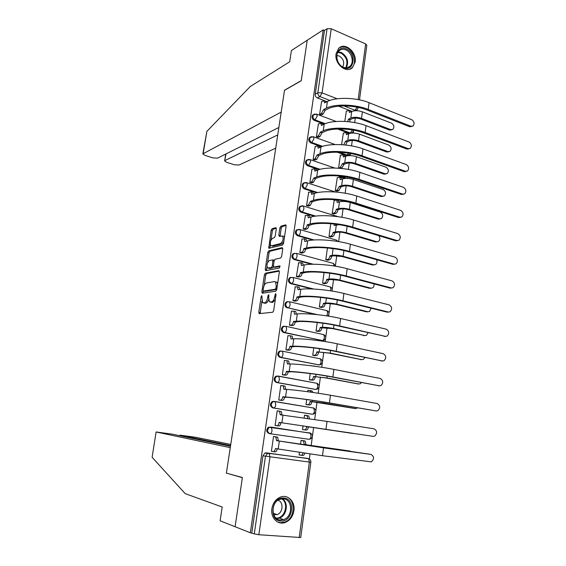 <?xml version="1.0" encoding="UTF-8"?>
<svg xmlns="http://www.w3.org/2000/svg" width="566" height="566" viewBox="0 0 566 566"><rect width="100%" height="100%" fill="white"/><g stroke="black" fill="none" stroke-linecap="round" stroke-linejoin="round"><path stroke-width="0.85" d="M261.796 295.622L261.138 296.711L258.804 312.241L259.306 313.635L272.685 312.248L273.675 310.649L276.031 294.61L275.642 293.634L274.651 296.825C274.071 299.761 273.024 301.473 271.503 301.947L269.437 301.784L268.68 297.645L268.822 294.709L267.937 295.749L267.64 297.787C267.067 300.68 266.041 302.357 264.57 302.824L262.574 302.668L261.796 295.622M337.527 128.991L349.533 133.434M337.074 152.19L346.413 155.487L348.281 155.24M337.605 175.87L343.385 177.816L345.182 177.597M339.968 200.244L341.333 200.442M284.288 326.158L282.696 326.525C280.63 328.959 280.934 330.954 283.616 332.525L322.549 340.534M280.877 350.962L279.201 351.288C277.022 353.757 277.305 355.788 280.036 357.372L318.849 364.872M277.347 376.029L275.67 376.319C273.378 378.824 273.626 380.883 276.42 382.496L315.241 389.387M273.703 401.351L272.112 401.619C269.692 404.159 269.904 406.254 272.762 407.888L311.583 414.135M271.864 508.707C270.35 517.635 277.757 525.312 285.038 522.524C289.912 520.557 292.87 516.624 293.924 510.73C295.417 501.717 287.818 493.991 280.375 497.118C275.748 499.141 272.911 503.004 271.864 508.707M336.062 53.841C334.216 63.845 346.456 73.976 352.441 67.595L355.165 61.949C356.99 52.001 344.708 41.75 338.652 48.372L336.062 53.841M276.265 228.89L275.741 227.674L272.034 228.735L271.093 230.362L268.779 248.283L282.561 245.057L283.552 243.394L286.085 226.11L285.526 224.872L280.863 226.202L279.894 227.865L278.819 235.152L279.356 236.397L282.568 236.001C283.679 238.979 282.993 241.505 280.503 243.592L271.638 245.8L270.796 245.594C269.713 242.694 270.378 240.21 272.784 238.145L274.234 237.755L275.189 236.128L276.265 228.89M230.475 446.27L172.149 434.143L156.096 431.957L152.12 457.314L185.209 493.644L222.197 507.002L220.11 520.784L235.095 526.727L242.39 477.527L226.4 473.126L284.507 90.341L301.225 80.754L307.225 40.25L323.228 29.878L250.349 532.783L254.297 533.872L265.461 456.359L267.414 453.578L268.808 453.359L308.081 458.446L309.333 459.026M227.383 473.395L242.361 477.69L235.095 526.727L250.349 532.783M265.369 273.208L264.428 274.786L261.86 291.872L262.362 293.223L275.769 291.228L276.76 289.608L279.356 271.963L278.805 270.626L265.369 273.208L266.671 273.534L265.73 275.111L264.188 285.413M266.968 266.848L266.536 269.713L265.235 269.381L267.775 252.464L268.716 250.858L282.179 247.632L282.738 248.92L281.642 256.377L280.651 258.025L275.104 259.242L274.135 260.862L273.413 265.758L273.944 267.067L279.717 265.9M265.235 269.381L265.744 270.682L279.413 267.98L279.951 265.963M351.981 111.361L338.595 106.175M327.007 101.689L317.385 97.968L319.974 96.616C318.453 95.845 317.745 94.557 317.837 92.76L327.063 28.746L331.244 28.76L365.65 43.922L366.825 45.294L359.495 99.857M309.361 459.04L310.041 453.982M311.173 445.598L312.283 437.348M312.517 435.622L313.599 427.556M314.682 419.519L315.658 412.296M315.885 410.583L317.017 402.207M318.226 393.243L318.998 387.512M319.224 385.814L320.391 377.126M321.721 367.263L322.295 362.99M322.528 361.306L323.738 352.321M325.181 341.574L325.563 338.73M325.79 337.046L327.042 327.771M328.605 316.168L328.796 314.717M329.023 313.048L330.311 303.489M332.221 289.29L333.551 279.455M335.39 265.787L336.749 255.676M338.645 241.597L339.918 232.152M341.921 217.28L343.053 208.861M344.057 201.439L344.128 200.895M345.161 193.218L346.159 185.818M347.156 178.403L347.333 177.073M348.366 169.418L349.229 163.008M350.227 155.608L350.51 153.506L349.321 154.815L347.361 155.126L339.239 152.247M351.536 145.872L352.271 140.425M353.269 133.045L353.495 131.326M354.677 122.567L355.278 118.082M323.228 29.878L324.474 30.422L327.063 28.746M266.289 452.842L308.548 458.672L266.289 452.842L264.902 453.055L269.239 453.585L269.961 457.066L258.846 534.728L254.297 533.872M299.195 537.672L309.369 462.075L310.847 462.196L300.73 537.537L258.846 534.728M303.1 440.666L301.091 440.298L300.518 444.473M275.635 436.782L273.541 436.4L271.411 451.307L272.791 451.484M373.213 436.358L279.123 422.385L373.213 436.358L374.579 436.167C377.437 433.315 377.281 430.875 374.133 428.837L327.014 421.401L280.205 414.793L279.562 411.305L277.206 410.782L275.097 425.526L277.206 425.752M303.079 425.788L302.555 429.622L304.579 429.842M306.418 415.444L304.536 415.14L304.147 417.977M281.627 385.58L280.828 385.439L278.741 400.028L280.835 400.282M306.673 399.532L305.98 404.584L307.996 404.824M308.767 390.406L307.946 390.257L307.741 391.736M284.96 360.478L284.408 360.372L282.349 374.798L284.422 375.081M310.232 373.574L309.376 379.807L311.378 380.076M311.88 365.742L311.293 365.792M288.391 335.666L287.952 335.574L285.915 349.845L287.981 350.156M313.748 347.899L312.736 355.292L314.717 355.59M291.83 311.123L291.462 311.038L289.445 325.16L291.49 325.492M317.222 322.507L316.054 331.039L318.028 331.358M295.254 286.849L292.933 300.737L294.971 301.091M320.66 297.398L319.344 307.034L321.304 307.38M298.657 262.829L296.386 276.576L298.409 276.951M324.063 272.557L322.599 283.283L324.537 283.651M302.032 239.064L299.81 252.662L301.812 253.066M327.431 247.986L325.818 259.78L327.749 260.162M305.378 215.547L303.192 229.004L305.18 229.428M330.763 223.683L329.002 236.51L330.919 236.921M308.689 192.27L306.539 205.592L308.512 206.038M334.202 200.385L332.157 213.488L334.06 213.92M311.965 169.241L309.85 182.422L311.809 182.889M337.294 177.724L335.277 190.692L337.173 191.145M315.22 146.445L313.125 159.492L315.078 159.98M340.35 155.296L338.61 168.215M318.432 123.89L316.373 136.802L318.304 137.305M343.385 133.095L341.581 144.677M321.615 101.555L319.578 114.339L321.502 114.863M324.268 124.081L314.165 120.339L315.078 119.9C312.821 118.414 312.368 116.617 313.705 114.509L314.866 113.985M321.601 146.721L310.911 142.943L311.824 142.54C309.524 141.054 309.078 139.243 310.479 137.099L311.774 136.576M319.04 169.623L307.621 165.781L308.534 165.421C306.199 163.928 305.76 162.095 307.225 159.916L308.654 159.4M316.642 192.794L304.296 188.853L305.208 188.535C302.831 187.042 302.407 185.188 303.942 182.974L305.513 182.478M314.498 216.269L300.942 212.172L301.848 211.896C299.428 210.396 299.018 208.514 300.631 206.265L302.343 205.798M312.772 240.076L297.546 235.739L298.459 235.506C295.983 233.991 295.594 232.088 297.284 229.803L299.152 229.379M311.746 264.265L294.122 259.546L295.028 259.355C292.509 257.834 292.134 255.91 293.91 253.589L296.641 253.412L297.122 255.931C296.754 257.82 296.053 258.966 295.028 259.355L313.267 264.244M312.015 288.957L290.655 283.616L291.561 283.467C288.985 281.932 288.639 279.986 290.5 277.623L293.146 277.467L293.655 280.092C293.287 281.995 292.587 283.12 291.561 283.467L313.79 289.035M315.05 314.427L288.052 307.84C285.434 306.284 285.101 304.31 287.068 301.911L289.622 301.784L290.153 304.508C289.778 306.425 289.077 307.536 288.052 307.84L317.356 314.661M277.446 376.043L277.92 376.135M299.435 452.39L299.089 454.93L300.511 455.121M346.385 111.113L344.772 121.407M313.769 114.466L312.793 114.962C311.456 117.063 311.908 118.86 314.165 120.339M310.614 137.007L309.574 137.51C308.173 139.646 308.619 141.458 310.911 142.943M307.437 159.789L306.319 160.284C304.855 162.463 305.286 164.296 307.621 165.781M304.232 182.804L303.036 183.299C301.501 185.514 301.919 187.36 304.296 188.853M301.013 206.066L299.725 206.555C298.112 208.797 298.523 210.672 300.942 212.172M297.766 229.577L296.379 230.044C294.688 232.329 295.077 234.225 297.546 235.739M294.497 253.335L293.004 253.787C291.228 256.108 291.603 258.025 294.122 259.546M291.016 277.347L289.601 277.779C287.733 280.135 288.087 282.08 290.655 283.616M287.67 301.614L286.163 302.025C284.203 304.416 284.528 306.39 287.153 307.939M312.793 407.916L312.22 407.739M309.779 432.827L310.281 433.061L311.067 436.322C310.692 438.268 309.977 439.258 308.909 439.287L269.954 433.712C270.973 433.669 271.673 432.65 272.062 430.648L271.383 427.316L268.525 427.196C265.963 429.771 266.147 431.893 269.062 433.563L269.954 433.712C267.032 432.035 266.855 429.912 269.416 427.33L270.909 427.089L310.904 433.33M309.63 432.969L308.838 432.693M324.474 30.422L315.255 94.126C315.163 95.916 315.87 97.196 317.385 97.968M251.813 532.889L262.957 455.821L264.902 453.055M264.046 303.1L263.473 302.966M268.609 299.647C267.895 301.713 266.989 302.881 265.893 303.128L264.789 303.27M270.93 302.223L270.371 302.088M275.288 299.626L272.84 302.258L271.708 302.4M261.839 301.077L260.176 313.543M279.335 271.121L266.671 273.534M263.339 291.044L263.197 293.096M263.112 290.117L263.466 291.058L275.239 289.254L275.932 288.129L276.25 285.957L275.5 281.889L274.51 281.592L266.459 282.965C265.001 283.488 263.989 285.165 263.431 288.009L263.112 290.117M264.605 291.334L263.466 291.058M276.781 289.481L264.782 291.377M277.595 283.913L276.831 282.222L275.713 281.946M267.619 262.49L269.069 252.811L267.775 252.464M282.738 248.177L270.01 251.212L269.069 252.811M274.956 267.329L280.12 266.43M269.48 260.466C267.053 262.497 266.402 264.994 267.52 267.98L271.404 267.577L272.366 265.97L272.876 259.879L269.48 260.466M268.85 268.334L268.326 268.199M273.541 266.869L272.713 267.916L269.628 268.539M274.269 260.318L273.866 260.141M266.536 269.713L266.544 270.52M271.595 245.814L272.932 246.153L271.638 245.8M283.785 241.767L281.818 243.953L272.932 246.153M284.422 237.458L283.877 236.369L283.042 236.135M286.099 225.459L282.165 226.577L281.196 228.232L280.113 236.199M270.293 244.632L269.862 248.17M276.286 228.254L273.314 229.103L272.373 230.723L270.965 240.118M351.514 451.696L349.151 450.918M299.096 454.845L301.013 455.22C301.904 455.276 302.584 454.512 303.043 452.942M301.084 440.334L305.244 441.176L306.001 444.735L304.232 444.487L350.205 451.095M304.232 444.487L303.489 440.921L301.077 440.376M349.003 450.89L306.001 444.735M304.805 453.21C304.338 454.76 303.666 455.51 302.782 455.453L301.133 455.234M271.425 451.215L273.279 451.583C274.305 451.583 275.012 450.578 275.401 448.569L322.486 455.715L371.353 461.863C374.345 458.984 374.232 456.507 371.013 454.434L369.888 454.243M277.262 448.668L277.241 448.81C276.852 450.819 276.144 451.824 275.118 451.824L273.392 451.597M273.541 436.428L277.687 437.277L278.359 440.893L276.526 440.638L323.526 447.862L371.013 454.434M369.74 454.215L278.359 440.893M276.526 440.638L275.854 437.016L275.387 436.789L277.213 437.044M273.534 436.478L275.387 436.789M352.441 433.415L306.673 426.573L353.41 433.365M308.428 426.835L308.392 427.082C308.024 429.028 307.303 430.033 306.234 430.075L304.487 429.813C305.548 429.771 306.27 428.766 306.638 426.814L306.673 426.573M306.234 430.075L304.487 429.813M307.762 418.5L306.977 415.685L304.522 415.232M306.531 415.458L308.725 415.96L309.51 418.755M354.755 408.489L310.104 401.386L323.582 403.105L355.575 408.56L357.754 407.881M311.845 401.683L311.809 401.924C311.442 403.862 310.72 404.881 309.652 404.98L307.918 404.69C308.979 404.591 309.701 403.565 310.069 401.627L310.104 401.386M305.994 404.513L307.918 404.69M311.137 392.203L310.43 390.71L307.932 390.349M310.062 390.505L312.163 391.014L312.856 392.45M306.786 404.718L309.652 404.98M152.12 457.314L156.096 431.957M230.751 444.43L195.567 437.277L179.953 435.148L180.165 435.813M230.574 445.605L180.257 435.226M226.372 473.282L230.263 447.649L156.365 432.035M283.566 522.906L283.637 522.425M202.84 153.888L206.887 131.369L250.271 86.506L289.693 61.779L291.405 50.516L307.225 40.25L301.239 80.62L284.521 90.206L281.203 112.089L202.84 153.888L204.864 155.332L212.894 157.907L217.577 158.14L278.868 127.477M226.075 153.895L224.631 160.914L226.534 162.279L234.338 164.777L238.994 165.024L275.727 148.172M224.992 160.525L277.736 134.92M280.715 520.996C268.27 520.515 271.715 496.248 283.899 498.08C296.103 498.738 292.877 522.51 280.715 520.996M283.361 498.802L279.852 499.283C270.527 502.191 270.987 519.765 280.411 519.998L283.58 519.595C293.039 516.885 292.827 499.205 283.361 498.802M273.703 514.685L277.064 514.607C283.134 512.874 283.835 501.78 277.991 500.238M277.524 521.944L280.474 522.701L284.351 522.206C295.636 519.015 296.131 498.122 285.016 496.531M343.682 67.729C332.914 63.725 335.737 43.872 346.293 48.945C356.863 53.02 354.217 72.547 343.682 67.729M345.762 49.886C343.13 48.839 340.866 49.185 338.956 50.919C334.57 54.761 337.35 65.083 343.35 67.269C345.911 68.253 348.125 67.927 349.986 66.279C354.436 62.515 351.783 52.185 345.762 49.886M342.692 66.958C344.736 62.543 343.576 58.885 339.204 55.984L336.841 55.588M349.986 69.102L351.698 67.913C357.231 63.243 353.955 50.431 346.484 47.558C343.795 46.447 341.34 46.575 339.133 47.94M280.948 422.661L280.913 422.908C280.524 424.903 279.816 425.922 278.79 425.979L276.965 425.71C277.998 425.653 278.698 424.627 279.088 422.632L279.123 422.385M279.13 411.086L281.373 411.595L282.031 415.012M277.191 410.866L279.052 411.072M376.305 410.958L377.77 410.746C380.493 407.937 380.31 405.525 377.211 403.516L330.466 395.245L329.454 402.928L376.305 410.958L328.245 402.829C315.149 400.565 295.127 397.848 287.379 397.268L284.542 397.29C284.16 399.263 283.453 400.311 282.42 400.417L279.661 400.176M375.407 410.874L375.032 410.838M284.578 397.049L282.767 396.738L285.568 396.964C293.839 397.58 315.389 400.502 329.454 402.928M278.755 399.957L280.616 400.112C281.642 400.006 282.349 398.959 282.731 396.985L282.767 396.738M282.873 385.672L285.031 386.196L285.667 389.344M280.814 385.538L283.226 385.878L283.835 389.231L286.637 389.408C294.914 389.882 316.436 392.733 330.466 395.245M358.158 383.946L325.768 377.932L313.493 376.475L326.929 377.975L358.681 383.974L360.238 383.748L361.462 382.602M315.227 376.8L315.191 377.041C314.823 378.958 314.109 379.998 313.033 380.147L311.314 379.821C312.375 379.673 313.097 378.64 313.465 376.715L313.493 376.475M309.383 379.751L311.314 379.821M313.996 366.145L311.3 365.735M314.951 366.096L315.602 366.365M310.677 380.048L313.033 380.147M361.518 359.636L329.079 353.127L316.854 351.833L330.24 353.106L361.752 359.636L363.386 359.396L364.879 357.57M318.566 352.179L318.538 352.42C318.17 354.323 317.455 355.377 316.38 355.575L314.668 355.229C315.736 355.031 316.458 353.976 316.819 352.066L316.854 351.833M312.736 355.243L314.668 355.229M314.201 355.597L316.38 355.575M364.815 335.567L332.355 328.577L321.877 327.827L320.172 327.445L322.436 327.297C325.521 327.219 329.221 327.622 333.515 328.513L364.794 335.56L366.499 335.305L368.091 332.773M321.877 327.827L321.842 328.054C321.481 329.95 320.766 331.018 319.691 331.266L317.993 330.891C319.061 330.643 319.776 329.568 320.144 327.679L320.172 327.445M316.061 330.997L317.993 330.891M317.604 331.379L319.691 331.266M379.369 385.828L380.911 385.602C383.515 382.828 383.295 380.451 380.26 378.47L333.883 369.379L332.879 376.977L379.369 385.828L331.669 376.935C318.679 374.43 298.742 371.919 290.981 371.784L288.136 371.954C287.754 373.914 287.047 374.968 286.014 375.131L283.743 375.06M378.767 385.8L378.095 385.771M288.172 371.713L286.375 371.374L289.176 371.445C297.475 371.579 318.934 374.282 332.879 376.977M282.356 374.742L284.224 374.798C285.257 374.635 285.957 373.574 286.339 371.614L286.375 371.374M288.052 360.832L288.639 361.066L289.268 363.959M284.394 360.478L286.849 360.712L287.429 363.945L290.238 363.973C298.537 363.966 319.967 366.605 333.883 369.379M382.397 360.966L384.017 360.733C386.5 357.988 386.253 355.646 383.281 353.686L337.258 343.795L336.268 351.309L382.397 360.966L335.058 351.33C322.174 348.585 302.322 346.272 294.539 346.569L291.688 346.887C291.313 348.833 290.606 349.908 289.573 350.121L287.471 350.163M382.078 360.966L381.116 360.966M291.723 346.647L289.941 346.279L292.749 346.201C301.07 345.868 322.429 348.359 336.268 351.309M285.922 349.795L287.797 349.76C288.83 349.547 289.53 348.465 289.912 346.519L289.941 346.279M291.582 335.971L292.212 336.204L292.827 338.857M287.938 335.688L290.436 335.822L290.988 338.935L293.796 338.815C302.124 338.348 323.455 340.767 337.258 343.795M385.389 336.374L387.087 336.119C389.458 333.424 389.182 331.103 386.267 329.171L340.598 318.488L339.614 325.924L385.389 336.374L338.404 326.002C325.627 323.023 305.859 320.908 298.063 321.63L295.204 322.089C294.829 324.021 294.129 325.11 293.089 325.379L291.073 325.521M385.347 336.374L384.116 336.423M295.24 321.856L293.471 321.46L296.287 321.233C304.628 320.448 325.896 322.719 339.614 325.924M289.452 325.125L291.327 324.983C292.36 324.721 293.061 323.625 293.443 321.7L293.471 321.46M295.077 311.378L295.742 311.604L296.343 314.017M291.448 311.166L293.98 311.194L294.504 314.194L297.32 313.925C305.668 313.005 326.907 315.212 340.598 318.488M367.957 311.767L366.598 311.838L335.603 304.296L327.417 303.475L325.146 303.723L323.462 303.312L325.719 303.058C328.811 302.86 332.49 303.227 336.763 304.168L367.801 311.732L369.577 311.463L371.112 308.208M325.146 303.723L325.117 303.949C324.757 305.824 324.042 306.913 322.967 307.204L321.283 306.8C322.351 306.51 323.066 305.421 323.427 303.546L323.462 303.312M319.344 307.005L321.283 306.8M320.936 307.416L322.967 307.204M388.347 312.036L390.115 311.774C392.38 309.114 392.082 306.829 389.217 304.911L343.902 293.464L342.932 300.815L388.347 312.036L387.073 312.142L341.715 300.949C329.044 297.744 309.361 295.82 301.544 296.966L298.685 297.56C298.31 299.471 297.61 300.581 296.57 300.9L294.603 301.14M388.46 312.064L387.073 312.142M298.721 297.327L296.966 296.902L299.782 296.534C308.145 295.303 329.32 297.369 342.932 300.815M292.94 300.709L294.815 300.475C295.855 300.164 296.556 299.053 296.931 297.136L296.966 296.902M298.537 287.047L299.237 287.259L299.817 289.445M294.914 286.898L297.49 286.828L297.985 289.714L300.808 289.304C309.17 287.938 330.318 289.948 343.902 293.464M371.055 288.207L369.57 288.306L338.808 280.269L330.657 279.519L328.386 279.866L326.709 279.434L328.973 279.08C332.065 278.762 335.73 279.095 339.968 280.092L370.78 288.151L372.612 287.868C373.836 286.969 374.275 285.632 373.942 283.856M328.386 279.866L328.358 280.099C327.997 281.96 327.282 283.057 326.214 283.403L324.537 282.972C325.606 282.632 326.32 281.528 326.681 279.661L326.709 279.434M322.599 283.262L324.537 282.972M324.212 283.7L326.214 283.403M391.283 287.96L393.108 287.691C395.273 285.066 394.955 282.802 392.139 280.913L347.17 268.716L346.208 275.982L391.283 287.96L390.009 288.122L344.991 276.173C332.419 272.748 312.828 271.008 304.989 272.557L302.124 273.293C301.756 275.189 301.048 276.314 300.008 276.675L298.077 277.007M391.516 288.009L390.009 288.122M302.159 273.06L300.419 272.607L303.242 272.105C311.618 270.428 332.702 272.296 346.208 275.982M296.393 276.555L298.275 276.229C299.315 275.868 300.015 274.736 300.383 272.84L300.419 272.607M301.961 262.971L302.69 263.176L303.249 265.143M298.346 262.893L300.956 262.716L301.43 265.496L304.253 264.952C312.637 263.148 333.692 264.952 347.17 268.716M374.126 264.881L372.52 265.008L341.984 256.49L333.862 255.811L331.591 256.264L329.928 255.804L332.2 255.344C335.284 254.912 338.935 255.216 343.145 256.264L373.723 264.803L375.619 264.52C377.034 263.332 377.338 261.718 376.532 259.695M331.591 256.264L331.563 256.49C331.209 258.337 330.494 259.454 329.419 259.844L327.756 259.384C328.832 259.002 329.546 257.884 329.9 256.03L329.928 255.804M325.818 259.766L327.756 259.384M331.343 248.785L332.49 248.538M327.445 260.226L329.419 259.844M394.184 264.138L396.066 263.855C398.139 261.273 397.792 259.037 395.033 257.155L350.404 244.229L349.448 251.417L394.184 264.138L392.91 264.343L348.239 251.665C335.758 248.014 316.252 246.465 308.399 248.41L305.527 249.281C305.166 251.162 304.458 252.309 303.418 252.712L301.508 253.129M394.537 264.209L392.91 264.343M305.562 249.054L303.836 248.573L306.666 247.929C315.057 245.828 336.055 247.498 349.448 251.417M299.81 252.655L301.692 252.238C302.732 251.835 303.44 250.688 303.8 248.807L303.836 248.573M305.407 239.142L306.107 239.34L306.645 241.095M301.742 239.135L304.388 238.852L304.841 241.533L307.671 240.854C316.069 238.626 337.032 240.232 350.404 244.229M377.154 241.795L375.435 241.958L345.126 232.959C342.027 232.152 339.331 231.947 337.039 232.35L334.768 232.909L333.112 232.421L335.383 231.862C338.475 231.317 342.105 231.586 346.286 232.683L376.638 241.703L378.583 241.406C380.26 239.708 380.288 237.791 378.675 235.647M334.768 232.909L334.732 233.128C334.379 234.961 333.671 236.093 332.596 236.524L330.947 236.043C332.016 235.612 332.73 234.48 333.084 232.64L333.112 232.421M329.002 236.51L330.947 236.043M334.464 225.466L339.105 224.674M334.074 225.346L334.06 223.995M335.631 224.178L335.772 225.126M330.636 236.991L332.596 236.524M397.049 240.557L398.988 240.274C400.969 237.727 400.608 235.52 397.891 233.652L353.594 220.004L352.66 227.122L397.049 240.557L395.775 240.819L351.444 227.419C339.062 223.556 319.641 222.183 311.767 224.525L308.902 225.523C308.534 227.391 307.833 228.551 306.786 229.004L304.897 229.506M397.516 240.649L395.775 240.819M308.93 225.296L307.218 224.787L310.048 224.016C318.46 221.49 339.367 222.962 352.66 227.122M303.192 229.004L305.081 228.501C306.121 228.048 306.822 226.888 307.182 225.02L307.218 224.787M308.831 215.554L309.489 215.752L310.005 217.309M305.102 215.625L307.784 215.236L308.208 217.825L311.045 217.011C319.457 214.365 340.336 215.78 353.594 220.004M380.147 218.943L378.321 219.134L348.231 209.675C345.154 208.833 342.472 208.649 340.18 209.137L337.902 209.788L336.268 209.279L338.539 208.621C341.623 207.963 345.246 208.203 349.399 209.342L379.524 218.837L381.519 218.54C383.394 216.07 383.012 213.934 380.373 212.137L350.304 202.508C346.166 201.355 342.55 201.121 339.459 201.814L337.187 202.494L336.735 200.024L333.94 200.463M337.902 209.788L337.874 210.007C337.527 211.825 336.812 212.972 335.737 213.446L334.103 212.943C335.171 212.469 335.886 211.316 336.232 209.498L336.268 209.279M332.164 213.488L334.103 212.943M337.725 200.343L338.369 200.548L338.892 201.984M333.798 213.99L335.737 213.446M399.893 217.224L401.874 216.934C403.77 214.429 403.388 212.243 400.728 210.389L356.757 196.041L355.83 203.081L399.893 217.224L398.62 217.535L354.613 203.435C342.331 199.359 322.988 198.164 315.106 200.88L312.262 201.786L310.126 205.536L308.244 206.123M400.459 217.337L398.62 217.535M312.262 201.786L310.564 201.255L313.401 200.35C321.828 197.414 342.642 198.701 355.83 203.081M306.553 205.6L308.428 205.012L310.564 201.255M312.22 192.214L312.835 192.405L313.316 193.77M308.428 192.362L311.144 191.867L311.541 194.364L314.385 193.416C322.811 190.367 343.604 191.598 356.757 196.041M383.097 196.317L381.18 196.544L351.309 186.624C348.253 185.747 345.578 185.591 343.286 186.157L341.008 186.907L339.388 186.37L341.659 185.62C344.744 184.856 348.352 185.061 352.476 186.249L382.383 196.197L384.413 195.893C386.21 193.466 385.814 191.358 383.224 189.568L353.375 179.486C349.264 178.283 345.663 178.085 342.572 178.877L340.3 179.655L339.869 177.278L337.046 177.809M341.008 186.907L338.85 190.608L337.223 190.077L339.388 186.37M335.298 190.7L337.223 190.077M340.888 177.618L341.489 177.823L341.984 179.082M336.919 191.23L338.85 190.608M402.702 194.131L404.725 193.841C406.544 191.372 406.147 189.214 403.53 187.367L359.891 172.333L358.971 179.295L402.702 194.131L401.428 194.492L357.754 179.698C345.571 175.425 326.306 174.399 318.41 177.491L315.559 178.523L313.423 182.316L311.555 182.981M403.367 194.258L401.428 194.492M315.559 178.523L313.875 177.972L316.719 176.932C325.16 173.599 345.883 174.696 358.971 179.295M309.878 182.436L311.739 181.764L313.875 177.972M315.566 169.107L316.599 170.486M311.717 169.34L314.463 168.739L314.845 171.144L317.689 170.076C326.136 166.623 346.838 167.67 359.891 172.333M386.019 173.925L384.01 174.179L354.351 163.815C351.323 162.902 348.656 162.767 346.364 163.411L344.086 164.253L342.472 163.694L344.751 162.852C347.835 161.982 351.422 162.159 355.519 163.39L385.213 173.783L387.286 173.486C389.005 171.095 388.594 169.008 386.04 167.218L356.41 156.697C352.328 155.452 348.741 155.282 345.649 156.181L343.378 157.051L342.975 154.751L340.116 155.388M344.086 164.253L341.928 167.996L340.315 167.444L342.472 163.694M338.397 168.144L340.315 167.444M344.022 155.119L345.041 156.414M340.817 168.399L341.928 167.996M405.489 171.272L407.548 170.982C409.289 168.555 408.871 166.418 406.303 164.579L362.983 148.872L362.077 155.763L405.489 171.272L404.216 171.682L360.86 156.216C348.769 151.745 329.589 150.889 321.679 154.348L318.828 155.501L316.691 159.336L314.83 160.079M406.239 171.413L404.216 171.682M318.828 155.501L317.151 154.921L319.995 153.761C328.457 150.032 349.095 150.952 362.077 155.763M313.161 159.506L315.021 158.763L317.151 154.921M318.877 146.247L319.84 147.443M314.979 146.552L317.752 145.844L318.113 148.172L320.957 146.976C329.419 143.134 350.029 143.997 362.983 148.872M388.899 151.745L386.811 152.035L357.365 141.238C354.358 140.297 351.705 140.184 349.413 140.899L347.135 141.833L345.529 141.252L347.807 140.318C350.892 139.342 354.465 139.491 358.533 140.771L388.014 151.603L390.115 151.299C391.771 148.943 391.339 146.877 388.835 145.101L359.417 134.142C355.356 132.854 351.79 132.713 348.698 133.71L346.427 134.68L346.038 132.451L343.152 133.194M347.135 141.833L345.755 145.037M343.732 144.839L345.529 141.252M347.114 132.854L348.062 133.986M408.242 148.653L410.336 148.363C412.006 145.971 411.574 143.856 409.048 142.024L366.046 125.659L365.148 132.479L408.242 148.653L406.968 149.106L363.931 132.982C351.932 128.319 332.836 127.619 324.912 131.439L322.054 132.72L319.924 136.59L318.071 137.411M409.091 148.808L406.968 149.106M322.054 132.72L320.398 132.111L323.243 130.831C331.711 126.72 352.264 127.456 365.148 132.479M316.415 136.816L318.262 135.989L320.398 132.111M322.16 123.614L323.045 124.647M318.198 123.996L321 123.19L321.346 125.433L324.198 124.117C332.666 119.893 353.191 120.579 366.046 125.659M391.785 129.791L389.585 130.116L360.351 118.888C357.358 117.912 354.719 117.82 352.427 118.619L350.149 119.638L348.557 119.037L350.835 118.011C353.92 116.936 357.479 117.056 361.518 118.379L390.788 129.635L392.917 129.338C394.502 127.017 394.063 124.973 391.601 123.197L362.389 111.813C358.363 110.483 354.804 110.37 351.719 111.474L349.441 112.528L349.073 110.377L346.166 111.219M350.149 119.638L349.491 121.803M347.658 121.619L348.557 119.037M350.177 110.802L351.047 111.785M410.966 126.26L413.095 125.977C414.694 123.614 414.255 121.527 411.765 119.702L369.082 102.694L368.19 109.443L410.966 126.26L409.692 126.756L366.973 109.988C355.066 105.135 336.048 104.604 328.11 108.771L325.252 110.165L323.122 114.077L321.276 114.976M411.949 126.423L409.692 126.756M325.252 110.165L323.603 109.542L326.455 108.134C334.938 103.649 355.406 104.215 368.19 109.443M319.627 114.353L321.474 113.455L323.603 109.542M325.4 101.215L326.214 102.085M321.389 101.675L324.219 100.755L324.544 102.927L327.396 101.491C335.886 96.892 356.325 97.409 369.082 102.694M262.093 296.938L261.138 296.711M275.967 295.006L274.956 294.759M268.928 295.983L267.937 295.749M353.75 130.215L352.342 132.677L350.361 132.989L339.451 128.942M349.406 133.392L350.361 132.989L352.385 129.968M346.413 155.487L349.003 153.252M346.597 176.946L344.34 177.483L340.173 176.083M343.385 177.816L345.317 176.734M323.688 334.612L323.766 334.633C326.419 336.508 326.455 338.404 323.858 340.329L322.266 340.591L284.514 332.468C281.833 330.898 281.528 328.896 283.594 326.462L286.049 326.356L286.615 329.193C286.24 331.124 285.533 332.221 284.514 332.468L283.616 332.525M321.318 340.626L322.266 340.591C323.335 340.357 324.056 339.303 324.417 337.414L323.766 334.633L286.049 326.356L282.696 326.525M319.825 358.618L320.448 358.858C323.186 360.775 323.2 362.7 320.505 364.631L318.976 364.872L280.934 357.372C278.196 355.781 277.92 353.743 280.099 351.274L282.448 351.189L283.035 354.139C282.653 356.092 281.953 357.167 280.934 357.372L280.036 357.372M318.028 364.858L318.976 364.872C320.052 364.695 320.766 363.655 321.127 361.752L320.448 358.858L282.448 351.189L279.201 351.288M278.479 376.1L317.101 383.331C319.91 385.305 319.91 387.257 317.109 389.189L315.658 389.415L277.312 382.538C274.517 380.925 274.269 378.859 276.569 376.348L278.797 376.291L279.42 379.369C279.031 381.335 278.33 382.39 277.312 382.538L276.42 382.496M314.71 389.358L315.658 389.415C316.727 389.281 317.448 388.262 317.809 386.345L317.101 383.331L278.797 376.291L275.67 376.319M274.715 401.457L313.713 408.065C316.606 410.095 316.592 412.076 313.663 414.008L312.298 414.213L273.654 407.987C270.796 406.346 270.583 404.251 273.003 401.704L275.111 401.669L275.762 404.867C275.373 406.848 274.673 407.888 273.654 407.987L272.762 407.888M311.357 414.114L312.298 414.213C313.366 414.135 314.088 413.13 314.455 411.199L313.713 408.065L275.111 401.669L272.112 401.619M353.693 110.901L355.073 110.264L343.902 105.92M329.844 100.458L319.974 96.616L322.068 92.866L337.159 98.781M358.158 99.588L365.65 43.922M331.244 28.76L322.068 92.866L317.837 92.76L315.255 94.126M310.847 462.196C310.953 460.476 310.182 459.302 308.548 458.672L309.369 462.075L262.957 455.821M325.238 123.671L315.078 119.9L317.165 116.207L316.804 114.198L312.793 114.962M322.62 146.361L311.824 142.54L313.911 138.889L313.536 136.809L309.574 137.51M320.108 169.319L308.534 165.421L310.621 161.812L310.225 159.647L306.319 160.284M317.781 192.56L305.208 188.535L307.303 184.969L306.885 182.726L303.036 183.299M315.736 216.099L301.848 211.896C302.881 211.408 303.581 210.234 303.942 208.373L303.503 206.045L299.725 206.555M314.123 239.97L298.459 235.506C299.485 235.06 300.185 233.9 300.553 232.025L300.093 229.605L296.379 230.044M313.373 407.874L314.151 408.249M316.918 383.21L317.349 383.43M286.163 302.025L289.622 301.784L326.83 310.607M289.601 277.779L293.146 277.467L329.886 286.828M327.679 316.019C329.66 313.996 329.447 312.213 327.049 310.663L327.664 313.338L326.632 315.856M331.966 291.03C332.61 289.205 332.051 287.839 330.289 286.934L330.877 289.509L330.544 290.804M332.744 263.247L333.501 263.452L334.053 265.97M299.393 229.414L336.678 240.203L337.216 241.364M335.963 239.998L338.178 241.519M302.852 205.847L338.227 216.707M306.27 182.535L335.475 192.001M309.652 159.463L334.775 168.031M312.998 136.625L335.143 144.556M316.309 114.021L336.176 121.471M358.349 107.441L357.082 109.96L355.073 110.264L357.104 107.186M265.893 303.128L264.57 302.824M268.631 298.02L267.64 297.787M272.84 302.258L271.503 301.947M275.67 297.065L274.651 296.825M260.119 312.538L258.804 312.241M263.169 292.19L261.86 291.872M265.73 275.111L264.428 274.786M276.576 289.58L275.239 289.254M276.944 288.377L275.932 288.129M277.262 286.205L276.25 285.957M270.01 251.212L268.716 250.858M275.26 267.407L273.944 267.067M272.713 267.916L271.404 267.577M273.378 266.232L272.366 265.97M274.064 261.343L273.088 261.089M281.818 243.953L280.503 243.592M280.12 235.52L278.819 235.152M281.196 228.232L279.894 227.865M282.165 226.577L280.863 226.202M285.915 224.978L285.526 224.872M269.869 247.462L268.581 247.116M272.373 230.723L271.093 230.362M273.314 229.103L272.034 228.735M276.095 227.78L275.741 227.674M306.411 445.364L306.475 444.876M304.756 440.942L303.001 440.695M306.029 444.487L304.267 444.246M317.731 447.006L317.788 446.595M275.401 448.569L277.241 448.81M279.314 441.126L278.217 448.852M276.562 440.39L278.394 440.645M323.526 447.862L322.486 455.715M308.392 427.082L306.638 426.814M354.373 408.454L355.575 408.56M311.809 401.924L310.069 401.627M312.354 401.577L312.517 400.36M323.582 403.105L323.717 402.072M206.887 131.369L203.173 153.513M282.441 498.766C288.943 502.721 286.785 515.944 279.229 518.109L276.597 518.534M276.003 518.046C284.776 518.923 289.375 503.139 281.684 498.823M338.128 51.909L341.312 52.482C347.397 56.501 349.059 61.616 346.307 67.828M345.692 67.821C348.338 61.821 346.725 56.883 340.852 53.013L337.796 52.454M279.088 422.632L280.913 422.908M282.993 415.126L281.91 422.76M276.965 425.71L278.79 425.979M280.241 414.545L282.059 414.836M327.014 421.401L325.988 429.177M282.731 396.985L284.542 397.29M286.637 389.408L285.568 396.964M280.616 400.112L282.42 400.417M283.87 388.991L285.674 389.302M357.479 383.918L358.681 383.974M315.191 377.041L313.465 376.715M315.75 376.553L316.047 374.359M326.929 377.975L327.176 376.121M360.549 359.643L361.752 359.636M318.538 352.42L316.819 352.066M319.111 351.79L319.535 348.656M330.24 353.106L330.594 350.453M363.584 335.617L364.794 335.56M321.842 328.054L320.144 327.679M322.436 327.297L322.988 323.236M333.515 328.513L333.975 325.068M286.339 371.614L288.136 371.954M290.238 363.973L289.176 371.445M284.224 374.798L286.014 375.131M287.464 363.705L288.773 363.959M289.912 346.519L291.688 346.887M293.796 338.815L292.749 346.201M287.797 349.76L289.573 350.121M291.023 338.694L291.95 338.892M293.443 321.7L295.204 322.089M297.32 313.925L296.287 321.233M291.327 324.983L293.089 325.379M294.539 313.953L295.261 314.123M366.598 311.838L367.801 311.732M325.117 303.949L323.427 303.546M325.719 303.058L326.398 298.091M336.763 304.168L337.322 299.959M296.931 297.136L298.685 297.56M300.808 289.304L299.782 296.534M294.815 300.475L296.57 300.9M298.02 289.481L298.607 289.622M369.57 288.306L370.78 288.151M328.358 280.099L326.681 279.661M328.973 279.08L329.773 273.215M339.968 280.092L340.633 275.126M300.383 272.84L302.124 273.293M304.253 264.952L303.242 272.105M298.275 276.229L300.008 276.675M301.466 265.263L301.954 265.397M372.52 265.008L373.723 264.803M331.563 256.49L329.9 256.03M332.2 255.344L333.112 248.615M343.145 256.264L343.909 250.561M303.8 248.807L305.527 249.281M307.671 240.854L306.666 247.929M301.692 252.238L303.418 252.712M304.869 241.307L305.293 241.427M375.435 241.958L376.638 241.703M334.732 233.128L333.084 232.64M335.383 231.862L336.317 224.985M346.286 232.683L347.142 226.259M307.182 225.02L308.902 225.523M311.045 217.011L310.048 224.016M305.081 228.501L306.786 229.004M308.244 217.599L308.611 217.712M378.321 219.134L379.524 218.837M337.874 210.007L336.232 209.498M338.539 208.621L339.459 201.814M349.399 209.342L350.304 202.508M310.529 201.482L312.234 202.012M314.385 193.416L313.401 200.35M308.428 205.012L310.126 205.536M381.18 196.544L382.383 196.197M340.98 187.127L339.352 186.589M341.659 185.62L342.572 178.877M352.476 186.249L353.375 179.486M313.847 178.191L315.531 178.75M317.689 170.076L316.719 176.932M311.739 181.764L313.423 182.316M384.01 174.179L385.213 173.783M344.057 164.473L342.444 163.914M344.751 162.852L345.649 156.181M355.519 163.39L356.41 156.697M317.123 155.141L318.792 155.721M320.957 146.976L319.995 153.761M315.021 158.763L316.691 159.336M386.811 152.035L388.014 151.603M347.1 142.052L345.501 141.465M347.807 140.318L348.698 133.71M358.533 140.771L359.417 134.142M320.363 132.331L322.026 132.939M324.198 124.117L323.243 130.831M318.262 135.989L319.924 136.59M389.585 130.116L390.788 129.635M350.121 119.851L348.529 119.249M350.835 118.011L351.719 111.474M361.518 118.379L362.389 111.813M323.575 109.754L325.224 110.384M327.396 101.491L326.455 108.134M321.474 113.455L323.122 114.077M284.238 522.248L285.038 522.524M268.525 427.196L310.281 433.061C313.26 435.155 313.231 437.171 310.182 439.103M293.004 253.787L296.641 253.412L333.501 263.452L335.426 266.197M355.42 110.724L356.134 110.398M259.405 313.621L259.037 313.543M276.831 282.222L275.5 281.889M274.185 260.226L272.876 259.879M283.877 236.369L282.568 236.001M305.244 441.176L303.489 440.921M275.854 437.016L277.687 437.277M308.725 415.96L306.977 415.685M312.163 391.014L310.43 390.71M179.953 435.148L179.854 435.742M224.631 160.914L225.742 154.058M276.526 518.484L279.229 518.109L283.58 519.595M277.064 514.607L273.258 513.334M347.474 67.658L349.986 66.279M279.562 411.305L281.373 411.595M283.226 385.878L285.031 386.196M315.559 366.329L313.84 365.997M286.849 360.712L288.639 361.066M290.436 335.822L292.212 336.204M293.98 311.194L295.742 311.604M297.49 286.828L299.237 287.259M300.956 262.716L302.69 263.176M304.388 238.852L306.107 239.34M307.784 215.236L309.489 215.752M338.369 200.548L336.735 200.024M311.144 191.867L312.835 192.405M341.489 177.823L339.869 177.278M314.463 168.739L316.146 169.305M344.581 155.317L342.975 154.751M317.752 145.844L319.415 146.438M347.637 133.045L346.038 132.451M321 123.19L322.655 123.798M350.658 110.993L349.073 110.377M324.219 100.755L325.86 101.392"/></g></svg>
